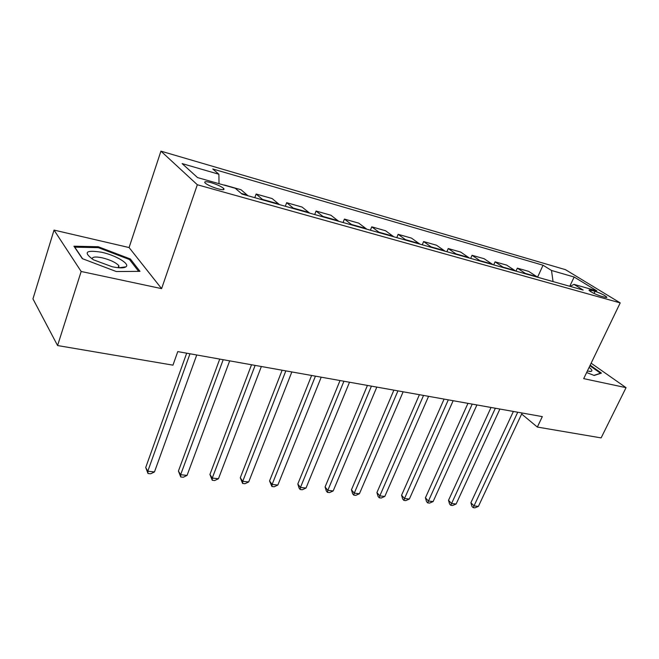 <?xml version="1.0" encoding="UTF-8"?>
<svg xmlns="http://www.w3.org/2000/svg" width="659" height="659" viewBox="0 0 659 659"><rect width="100%" height="100%" fill="white"/><g stroke="black" fill="none" stroke-linecap="round" stroke-linejoin="round"><path stroke-width="0.99" d="M217.874 188.795C222.956 190.105 224.884 189.981 223.64 188.425C221.144 186.39 216.91 184.446 210.938 182.617C205.789 181.274 203.837 181.39 205.089 182.98C207.626 185.039 211.893 186.975 217.874 188.795M54.038 230.09L81.164 271.483L161.603 288.634L129.09 247.553L54.038 230.09L32.95 298.873L57.58 345.547L172.963 365.152L177.773 351.601L542.316 416.612L537.349 427.065L601.115 437.897L626.05 387.665L591.131 363.2M129.09 247.553L160.928 151.15L565.48 269.671L620.21 302.893L197.329 184.751L160.928 151.15M595.044 291.336L591.337 290.289C589.533 289.795 588.775 289.82 589.072 290.355C591.354 292.332 595.283 294.26 600.868 296.138L604.591 297.176C606.346 297.654 607.079 297.629 606.799 297.11C604.525 295.141 600.613 293.214 595.044 291.336L594.047 293.444M553.049 281.574L551.517 270.47L543.032 265.223L212.758 168.984L218.895 174.248L219.019 183.688M551.517 270.47L574.162 277.027L596.856 290.858L573.981 284.367L570.084 286.368M218.895 174.248L182.123 163.605L197.552 177.592L235.288 188.301L242.059 194.1L583.149 290.042L573.981 284.367M81.164 271.483L57.58 345.547M161.603 288.634L197.329 184.751M620.21 302.893L583.693 378.637L626.05 387.665M521.656 414.025L537.349 427.065M543.032 265.223L537.612 277.151M537.752 277.274L528.65 271.36L517.34 268.147L515.997 271.154M224.406 185.022L241.054 189.751L247.973 195.764M263.196 200.048L256.129 194.026L254.802 197.684M256.129 194.026L272.151 198.573L279.375 204.595M294.021 208.714L286.665 202.692L285.331 206.275M286.665 202.692L302.086 207.066L309.598 213.096M323.701 217.066L316.073 211.037L314.73 214.546M316.073 211.037L330.933 215.254L338.693 221.284M352.285 225.106L344.41 219.076L343.075 222.511M344.41 219.076L358.751 223.146L366.742 229.167M379.839 232.858L371.75 226.836L370.407 230.205M371.75 226.836L385.589 230.765L393.785 236.779M406.422 240.337L398.135 234.324L396.784 237.627M398.135 234.324L411.488 238.113L419.882 244.118M432.082 247.553L423.613 241.556L422.262 244.786M423.613 241.556L436.513 245.214L445.08 251.211M456.868 254.522L448.227 248.542L446.884 251.713M448.227 248.542L460.707 252.076L469.422 258.056M480.815 261.261L472.033 255.288L470.683 258.41M472.033 255.288L484.101 258.715L492.957 264.671M503.978 267.776L495.057 261.829L493.706 264.885M495.057 261.829L506.73 265.14L515.717 271.08M526.384 274.078L517.34 268.147M569.747 286.278L574.162 277.027M586.634 372.533L594.187 375.457L601.428 373.109L590.176 365.185M82.317 258.641L116.305 271.549L139.98 271.36L130.391 258.995L98.273 246.738L73.923 246.211L82.317 258.641M119.015 267.686L118.225 267.389M97.977 247.652L98.273 246.738M129.996 260.181L130.391 258.995M513.377 411.455L470.888 502.743L474.01 505.906L517.735 412.229M478.409 506.376L474.95 507.85L473.195 507.669L474.01 505.906L478.409 506.376L522.126 413.012M473.195 507.669L471.943 506.4L470.888 502.743M491.037 407.468L448.515 500.321L451.58 503.525L495.354 408.234M456.127 504.003L452.634 505.511L450.822 505.321L451.58 503.525L456.127 504.003L499.884 409.05M450.822 505.321L449.595 504.036L448.515 500.321M467.956 403.349L425.417 497.817L428.432 501.062L472.215 404.115M433.12 501.557L429.61 503.089L427.732 502.899L428.432 501.062L433.12 501.557L476.91 404.947M427.732 502.899L426.53 501.598L425.417 497.817M444.092 399.099L401.57 495.239L404.519 498.517L448.301 399.848M409.363 499.036L405.82 500.593L403.885 500.395L404.519 498.517L409.363 499.036L453.153 400.713M403.885 500.395L402.707 499.077L401.57 495.239M419.412 394.692L376.923 492.561L379.806 495.889L423.556 395.433M384.815 496.425L381.248 498.015L379.246 497.8L379.806 495.889L384.815 496.425L428.572 396.331M379.246 497.8L378.093 496.474L376.923 492.561M587.326 371.099L591.107 371.379C592.606 370.902 591.947 369.559 589.121 367.368M589.904 365.753L600.514 373.233L593.94 375.366M101.692 252.265C85.588 249.728 82.886 252.265 93.594 259.868L112.203 266.747C119.271 268.213 123.867 268.238 125.976 266.813C130.301 263.946 115.671 255.264 101.692 252.265M118.908 267.785L118.809 265.61C115.786 262.447 110.267 259.852 102.236 257.817C95.481 256.458 92.112 256.853 92.136 259.003M82.597 258.748L74.772 247.174L98.356 247.66L129.502 259.547L138.645 271.368M393.876 390.144L351.445 489.802L354.254 493.171L397.945 390.869M359.435 493.723L355.835 495.346L353.768 495.131L354.254 493.171L359.435 493.723L403.143 391.792M353.768 495.131L352.647 493.78L351.445 489.802M367.425 385.424L325.085 486.952L327.82 490.362L371.421 386.141M333.182 490.93L329.558 492.586L327.416 492.364L327.82 490.362L333.182 490.93L376.808 387.097M327.416 492.364L326.32 490.996L325.085 486.952M340.028 380.54L297.81 483.994L300.455 487.454L343.932 381.231M306.007 488.047L302.357 489.728L300.142 489.497L300.455 487.454L306.007 488.047L349.509 382.228M300.142 489.497L299.079 488.113L297.81 483.994M311.608 375.473L269.556 480.938L272.109 484.439L315.43 376.149M277.859 485.049L274.185 486.77L271.887 486.531L272.109 484.439L277.859 485.049L321.213 377.179M271.887 486.531L269.556 480.938M282.134 370.21L240.28 477.767L242.734 481.317L285.841 370.877M248.698 481.951L244.991 483.706L242.611 483.459L242.734 481.317L248.698 481.951L291.846 371.948M242.611 483.459L240.28 477.767M251.524 364.757L209.924 474.472L212.264 478.08L255.124 365.399M218.45 478.731L214.719 480.526L212.247 480.271L212.264 478.08L218.45 478.731L261.359 366.511M212.247 480.271L209.924 474.472M219.727 359.089L178.424 471.061L180.64 474.719L223.195 359.707M187.057 475.394L183.301 477.231L180.739 476.959L180.64 474.719L187.057 475.394L229.678 360.86M180.739 476.959L178.424 471.061M186.67 353.191L145.713 467.519L147.797 471.226L189.99 353.784M154.47 471.935L150.689 473.805L148.02 473.524L147.797 471.226L154.47 471.935L196.736 354.987M148.02 473.524L145.713 467.519M525.66 273.501L537.019 276.706M503.262 267.2L515 270.503M480.114 260.684L492.248 264.094M456.176 253.937L468.73 257.471M431.406 246.968L444.397 250.626M405.763 239.744L419.215 243.533M379.197 232.265L393.126 236.186M351.659 224.513L366.107 228.582M323.091 216.465L338.075 220.691M293.436 208.12L308.997 212.503M262.636 199.446L278.798 204.002M241.285 193.433L247.422 195.163M590.695 291.64L591.337 290.289M223.195 189.701L223.64 188.425M589.541 371.454L591.107 371.379M118.109 267.711L118.809 265.61M119.073 267.793L125.976 266.813"/></g></svg>
